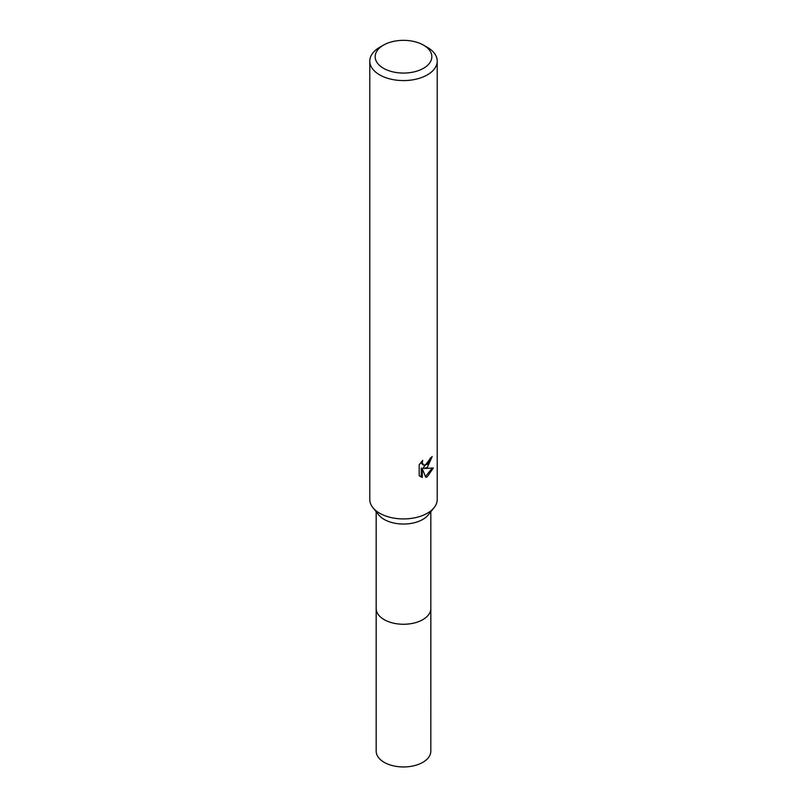 <?xml version="1.0" encoding="UTF-8"?>
<svg xmlns="http://www.w3.org/2000/svg" width="807" height="807" viewBox="0 0 807 807"><rect width="100%" height="100%" fill="white"/><g stroke="black" fill="none" stroke-linecap="round" stroke-linejoin="round"><path stroke-width="1.21" d="M430.817 607.994A27.327 15.777 180 0 1 430.827 608.488A27.317 15.767 180 0 1 422.818 619.635A27.317 15.767 180 0 1 393.049 623.054A27.317 15.767 180 0 1 376.183 608.478A27.327 15.777 180 0 1 376.183 607.994M430.817 608.145A27.317 15.777 180 0 1 422.818 619.645A27.317 15.777 180 0 1 392.767 622.994A27.317 15.777 180 0 1 376.183 608.145M423.534 45.142L427.347 47.341A33.723 19.469 180 0 1 437.223 61.11L437.223 499.452A33.723 19.469 180 0 1 434.105 507.633L428.295 514.886A27.317 15.767 180 0 1 422.818 519.415A27.317 15.767 180 0 1 378.705 514.886L372.895 507.633A33.723 19.469 180 0 1 369.777 499.452L369.777 61.11A33.723 19.469 180 0 1 379.653 47.341L383.466 45.142A28.326 16.352 180 0 1 423.534 45.142A28.326 16.352 180 0 1 423.534 68.272A28.326 16.352 180 0 1 383.466 68.272A28.326 16.352 180 0 1 383.466 45.142L379.653 47.341M434.105 507.633A33.723 19.469 180 0 1 427.347 513.222A33.723 19.469 180 0 1 372.895 507.633M425.763 477.371L422.263 468.645L422.263 477.441L419.186 475.636L419.186 464.771L422.727 460.383L422.253 462.542L423.554 465.114L427.347 464.418L429.778 460.525L430.141 458.265A33.723 19.469 0 0 0 432.189 456.56L427.347 467.334L424.119 468.544L433.349 467.959L427.347 476.705L425.753 477.361M437.223 61.11A33.723 19.469 180 0 1 427.347 74.88A33.723 19.469 180 0 1 390.598 79.096A33.723 19.469 180 0 1 369.777 61.11M431.12 457.498L423.15 467.989L424.119 468.544M423.564 465.114L421.627 463.531L421.274 461.917M420.165 476.473L421.294 476.876L421.294 468.08L422.263 468.645M425.46 476.594L432.088 468.242M421.294 476.887L422.263 477.441M376.173 608.488A27.327 15.777 180 0 0 384.172 619.645A27.327 15.777 180 0 0 413.961 623.065A27.327 15.777 180 0 0 430.827 608.488L430.817 751.186A27.317 15.767 180 0 1 413.951 765.752A27.317 15.767 180 0 1 384.182 762.333A27.317 15.767 180 0 1 376.183 751.186L376.183 511.739M430.817 608.478L430.817 511.739"/></g></svg>

